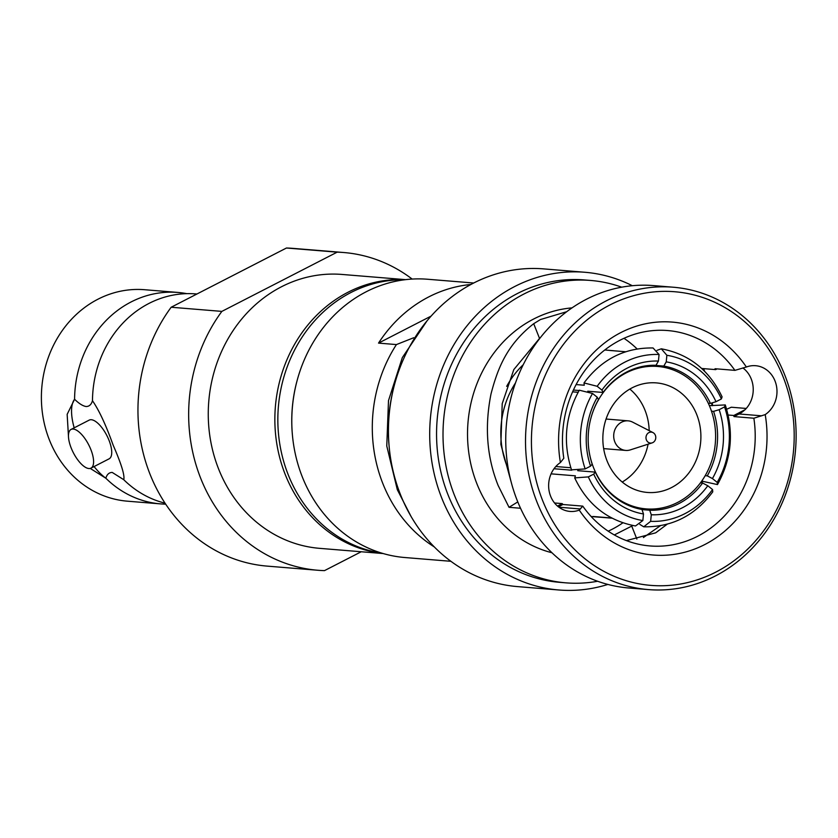 <?xml version="1.0" encoding="UTF-8"?>
<svg xmlns="http://www.w3.org/2000/svg" width="838" height="838" viewBox="0 0 838 838"><rect width="100%" height="100%" fill="white"/><g stroke="black" fill="none" stroke-linecap="round" stroke-linejoin="round"><path stroke-width="1.26" d="M560.413 462.545A116.849 104.142 -85.3 0 1 620.843 332.581A116.849 104.142 -85.3 0 1 746.365 367.013L734.916 370.365A108.06 96.297 94.7 0 0 667.645 330.549A108.06 96.297 94.7 0 0 620.026 340.228A108.06 96.297 94.7 0 0 563.806 458.271L560.413 462.545A26.387 23.516 94.7 0 0 549.173 491.257A26.387 23.516 94.7 0 0 570.008 511.431A26.387 23.516 94.7 0 0 579.257 510.122L582.756 506.121A108.06 96.297 -85.3 0 0 650.016 545.947A108.06 96.297 -85.3 0 0 697.635 536.257A108.06 96.297 -85.3 0 0 753.865 418.225L765.199 414.601A116.849 104.142 -85.3 0 1 704.768 544.553A116.849 104.142 -85.3 0 1 579.257 510.122M673.197 287.214L653.42 285.59A151.699 135.19 94.7 0 0 517.182 500.412A151.699 135.19 94.7 0 0 628.668 587.983L648.444 589.596A151.699 135.19 94.7 0 0 715.296 575.999A151.699 135.19 94.7 0 0 784.682 374.775A151.699 135.19 94.7 0 0 673.197 287.214A151.699 135.19 94.7 0 0 536.959 502.035A151.699 135.19 94.7 0 0 648.444 589.596M715.704 572.176A147.299 131.273 94.7 0 0 783.08 376.786A147.299 131.273 94.7 0 0 609.907 304.959A147.299 131.273 94.7 0 0 542.542 500.349A147.299 131.273 94.7 0 0 715.704 572.176M636.87 539.096L631.726 526.096L614.327 534.948M626.415 540.604L655.693 532.821L667.184 524.221M566.687 311.715L540.468 319.54L533.701 323.698L539.525 338.405L513.82 369.568L502.203 403.686L500.862 444.391L511.704 484.029M540.101 337.976L539.525 338.405M649.722 510.227A72.55 64.662 -85.3 0 0 678.927 503.565A72.55 64.662 -85.3 0 0 702.632 483.044L707.796 485.747A76.949 68.58 -85.3 0 1 682.488 507.713A76.949 68.58 -85.3 0 1 651.283 514.773L649.722 510.227L641.981 509.588M473.68 283.014L427.694 279.253A139.611 124.422 94.7 0 0 302.319 476.948A139.611 124.422 94.7 0 0 404.911 557.532L450.896 561.303M431.099 316.104L378.525 343.109L396.416 344.575A139.611 124.422 -85.3 0 0 382.83 483.536A139.611 124.422 94.7 0 0 434.325 546.942M470.862 284.491A139.611 124.422 94.7 0 0 378.525 343.109M413.763 337.724L396.416 344.575M722.073 396.877L721.392 398.94L715.998 401.706L710.415 403.392L708.267 403.214M656.971 350.357L661.297 348.807L666.87 355.281L666.231 361.859L663.811 366.08L653.734 365.253M614.568 350.85A83.549 74.456 94.7 0 0 611.97 350.588A83.549 74.456 94.7 0 0 609.373 350.42L625.64 351.751M584.002 382.924C601.778 359.188 624.792 347.54 653.053 347.969L659.066 354.495L658.427 361.063L656.007 365.284A72.55 64.662 -85.3 0 0 603.098 392.467L587.742 391.21M651.283 514.773L650.644 521.341L643.741 526.809L639.823 524.42M611.667 517.999L593.147 516.48A83.549 74.456 94.7 0 0 598.342 517.119A83.549 74.456 94.7 0 0 600.94 517.276L600.961 517.119M600.94 517.276L612.012 518.188M702.632 483.044L700.453 482.866M707.796 485.747L712.541 489.549L712.771 491.843C695.016 515.59 671.992 527.238 643.741 526.809M711.504 411.196L713.578 411.364L719.161 409.688A76.949 68.58 -85.3 0 1 712.436 478.561L717.181 482.363L717.464 484.584L701.731 481.096M712.436 478.561L707.272 475.858L705.177 475.691M709.377 405.665L725.268 404.932L724.556 406.912L719.161 409.688M652.991 432.597A5.499 4.902 -85.3 0 0 647.47 433.717A5.499 4.902 -85.3 0 0 646.391 439.898A5.499 4.902 94.7 0 0 652.153 442.873A5.499 4.902 94.7 0 0 655.368 435.289A5.499 4.902 -85.3 0 0 652.991 432.597L632.627 422.132A14.843 13.23 -85.3 0 0 628.133 420.844A14.843 13.23 -85.3 0 0 614.809 441.856A14.843 13.23 94.7 0 0 625.714 450.425A14.843 13.23 94.7 0 0 630.354 449.88L652.153 442.873M635.864 508.058L646.046 508.886A71.45 63.678 94.7 0 1 593.534 467.646A71.45 63.678 -85.3 0 1 588.454 446.005M590.654 419.136A71.45 63.678 -85.3 0 1 657.704 366.457A71.45 63.678 -85.3 0 1 710.215 407.708A71.45 63.678 94.7 0 1 646.046 508.886M606.995 460.732A54.962 48.981 94.7 0 0 647.386 492.451A54.962 48.981 94.7 0 0 696.755 414.621A54.962 48.981 -85.3 0 0 656.364 382.893A54.962 48.981 -85.3 0 0 606.995 460.732M649.188 430.638A54.962 48.981 94.7 0 0 645.061 410.39A54.962 48.981 94.7 0 0 629.841 389.083M622.225 482.039A54.962 48.981 94.7 0 0 648.078 444.182M585.165 468.924A83.549 74.456 94.7 0 1 592.529 393.472L579.32 390.194C565.294 415.596 562.696 442.15 571.516 469.846L585.165 468.924L590.549 466.148A76.949 68.58 -85.3 0 1 597.285 397.275L598.468 399.653A72.55 64.662 -85.3 0 0 592.162 464.137L590.549 466.148M555.814 466.525L570.814 467.751M593.713 474.13L595.326 472.119A72.55 64.662 -85.3 0 0 641.929 509.431L643.49 513.977A76.949 68.58 -85.3 0 1 593.713 474.13L588.318 476.895L574.721 477.901L575.402 475.837L551.09 473.847M595.326 472.119L577.738 470.684M571.736 470.191L554.012 468.735M713.578 411.364A72.55 64.662 -85.3 0 1 707.272 475.858M579.121 390.508L573.412 390.037M663.811 366.08A72.55 64.662 -85.3 0 1 710.415 403.392M666.231 361.859A76.949 68.58 -85.3 0 1 715.998 401.706M603.098 392.467L601.925 390.089A76.949 68.58 -85.3 0 1 658.427 361.063M588.318 476.895A83.549 74.456 94.7 0 0 642.851 520.555L643.49 513.977M650.644 521.341A83.549 74.456 94.7 0 0 712.541 489.549M717.181 482.363A83.549 74.456 94.7 0 0 724.556 406.912M721.392 398.94A83.549 74.456 94.7 0 0 666.87 355.281M659.066 354.495A83.549 74.456 94.7 0 0 597.169 386.287L601.925 390.089M592.529 393.472L597.285 397.275M576.115 384.569L584.254 385.229L584.013 382.935L597.169 386.287M572.595 391.838L578.115 392.289M574.7 477.911C587.501 504.686 607.77 520.702 635.497 525.971L642.851 520.555M515.464 382.966A83.549 74.456 -85.3 0 0 507.126 466.452A83.549 74.456 94.7 0 0 508.394 469.469M523.237 364.708A87.938 78.374 94.7 0 0 506.665 386.37M608.199 531.177A108.06 96.297 94.7 0 0 612.159 529.26A108.06 96.297 94.7 0 0 622.854 522.839M637.09 348.922A108.06 96.297 94.7 0 0 623.985 338.311M753.865 418.225L733.983 416.591L739.074 413.972A26.387 23.516 94.7 0 0 744.835 409.824L744.94 409.824A26.387 23.516 94.7 0 0 742.877 367.934M701.794 482.971L702.799 481.19M746.249 408.452L731.302 407.226L726.651 409.258M517.779 501.91L509.033 507.315L498.149 485.495C486.847 457.286 484.469 426.762 491.016 393.944C497.982 367.17 507.367 344.428 533.701 323.698M551.97 552.755A124.213 110.7 94.7 0 1 476.895 483.756A124.213 110.7 -85.3 0 1 572.008 307.881M631.726 526.096L632.826 525.499M660.365 525.74L643.406 537.546M728.128 415.02L733.816 415.48L744.835 409.824M733.983 416.591A108.06 96.297 94.7 0 0 733.816 415.48M554.536 502.978L562.256 503.617A108.06 96.297 94.7 0 0 562.874 504.497L582.756 506.121M558.391 506.801L562.874 504.497M520.534 508.247L509.033 507.315M562.256 503.617L557.49 506.058M765.199 414.601A26.387 23.516 94.7 0 0 776.449 385.878A26.387 23.516 94.7 0 0 755.614 365.703A26.387 23.516 94.7 0 0 746.365 367.013M701.678 368.469L715.652 369.621L717.056 368.898M715.652 369.621A108.06 96.297 94.7 0 0 715.034 368.73L734.916 370.365M621.712 287.183A151.699 135.19 -85.3 0 0 590.696 280.458A151.699 135.19 -85.3 0 0 454.458 495.279A151.699 135.19 94.7 0 0 565.943 582.85A151.699 135.19 94.7 0 0 597.641 581.258M712.049 405.728A151.699 135.19 94.7 0 0 711.651 403.015M702.747 369.464A151.699 135.19 94.7 0 0 702.38 368.531M565.943 582.85L559.48 582.316A151.699 135.19 94.7 0 1 448.005 494.755A151.699 135.19 -85.3 0 1 584.233 279.934L590.696 280.458M632.323 285.716A159.398 142.051 -85.3 0 0 584.861 272.266A159.398 142.051 -85.3 0 0 441.72 497.982A159.398 142.051 94.7 0 0 558.852 589.983A159.398 142.051 94.7 0 0 607.875 584.432M712.593 405.571A159.398 142.051 94.7 0 0 712.227 402.848M704.601 371.286A159.398 142.051 94.7 0 0 703.658 368.636M558.852 589.983L517.612 586.61A159.398 142.051 94.7 0 1 400.47 494.609A159.398 142.051 -85.3 0 1 543.611 268.883L584.861 272.266M292.347 434.262A137.411 122.463 -85.3 0 1 296.568 382.568M382.055 553.216A137.411 122.463 94.7 0 1 288.209 474.727A137.411 122.463 -85.3 0 1 404.44 279.787M94.076 466.557A47.818 18.97 -117.2 0 0 105.85 478.226C106.929 474.434 109.045 472.496 112.208 472.423L123.741 479.692A106.08 94.537 94.7 0 0 127.47 483.18A106.08 94.537 94.7 0 0 165.034 503.167M196.93 294.002L195.746 293.908A106.08 94.537 94.7 0 0 141.852 307.494A106.08 94.537 94.7 0 0 92.473 400.721C91.342 404.576 89.216 406.514 86.115 406.524C82.805 405.99 78.961 403.57 74.582 399.255A47.818 18.97 -117.2 0 0 74.184 427.83M92.473 400.721C99.041 410.211 105.934 425.023 113.151 445.156C121.395 464.095 124.925 475.607 123.741 479.692M412.16 279.064A159.398 142.051 94.7 0 0 343.821 252.531A159.398 142.051 94.7 0 0 337.148 252.165L286.449 248.017A159.398 142.051 -85.3 0 1 293.132 248.383L343.821 252.531M337.148 252.165L221.861 311.39L171.162 307.242L286.449 248.017M221.861 311.39A159.398 142.051 94.7 0 0 199.371 474.832A159.398 142.051 94.7 0 0 317.812 570.259A159.398 142.051 94.7 0 0 324.495 570.626L361.241 551.75M317.812 570.259L267.123 566.111A159.398 142.051 -85.3 0 1 148.672 470.684A159.398 142.051 -85.3 0 1 171.162 307.242M165.694 504.151A106.08 94.537 -85.3 0 1 160.54 503.889L127.345 501.176A106.08 94.537 -85.3 0 1 49.39 439.94A106.08 94.537 94.7 0 1 144.649 289.718L177.855 292.441A106.08 94.537 -85.3 0 1 186.759 293.646M160.54 503.889A106.08 94.537 -85.3 0 1 105.85 478.226L90.242 468.421M68.548 437.771L67.155 414.349L74.582 399.255A106.08 94.537 -85.3 0 1 177.855 292.441M90.975 468.149A21.767 8.631 62.8 0 0 90.871 449.597A21.767 8.631 -117.2 0 0 71.083 429.423A21.767 8.631 -117.2 0 0 71.188 447.984A21.767 8.631 62.8 0 0 90.975 468.149L109.108 458.836A21.767 8.631 -117.2 0 0 109.003 440.275A21.767 8.631 -117.2 0 0 89.216 420.11L71.083 429.423M383.176 553.551L319.613 548.345A137.411 122.463 -85.3 0 1 218.624 469.029A137.411 122.463 94.7 0 1 342.03 274.445L405.592 279.651M382.935 553.478A137.411 122.463 -85.3 0 1 285.224 474.476A137.411 122.463 -85.3 0 1 405.341 279.672M761.7 415.826L739.074 413.972M580.399 508.97L558.915 507.21M393.787 387.334A151.699 135.19 94.7 0 0 389.041 445.376M606.084 419.031L628.133 420.844M603.653 448.613L625.714 450.425M647.523 365.63L657.704 366.457M725.279 404.932C734.098 432.628 731.501 459.182 717.485 484.594M661.297 348.807C689.025 354.076 709.294 370.092 722.094 396.866M591.146 516.522L598.342 517.119M604.774 349.991L611.97 350.588M427.066 320.797L402.313 357.627L388.497 400.616L386.768 445.973L397.306 489.675L411.049 516.438"/></g></svg>
